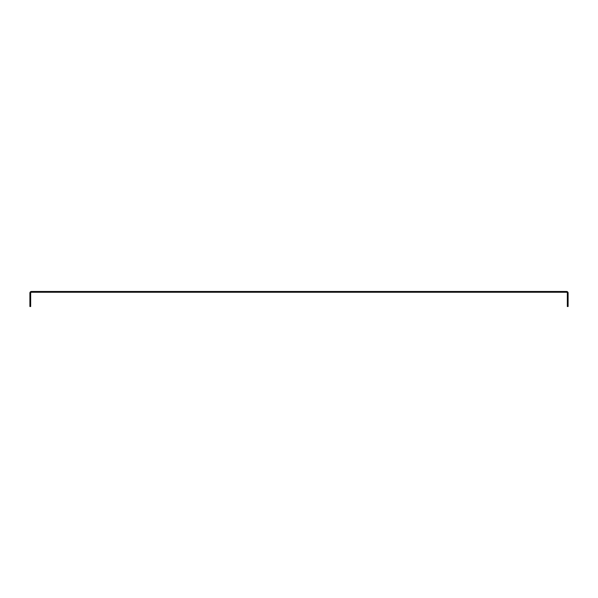 <?xml version="1.0" encoding="UTF-8"?>
<svg xmlns="http://www.w3.org/2000/svg" width="598" height="598" viewBox="0 0 598 598"><rect width="100%" height="100%" fill="white"/><g stroke="black" fill="none" stroke-linecap="round" stroke-linejoin="round"><path stroke-width="0.9" d="M29.9 306.52L29.9 302.663L30.67 302.663L30.67 306.52L29.9 306.52M568.1 302.663L568.1 306.52L567.33 306.52L567.33 302.663L568.1 302.663L568.1 293.02A1.54 1.54 0 0 0 566.56 291.48L31.44 291.48A1.54 1.54 0 0 0 29.9 293.02L29.9 302.663M567.33 302.663L567.33 293.02A0.77 0.77 0 0 0 566.56 292.25L31.44 292.25A0.77 0.77 0 0 0 30.67 293.02L30.67 302.663M29.907 292.871A1.54 1.54 0 0 1 31.283 291.488"/></g></svg>
